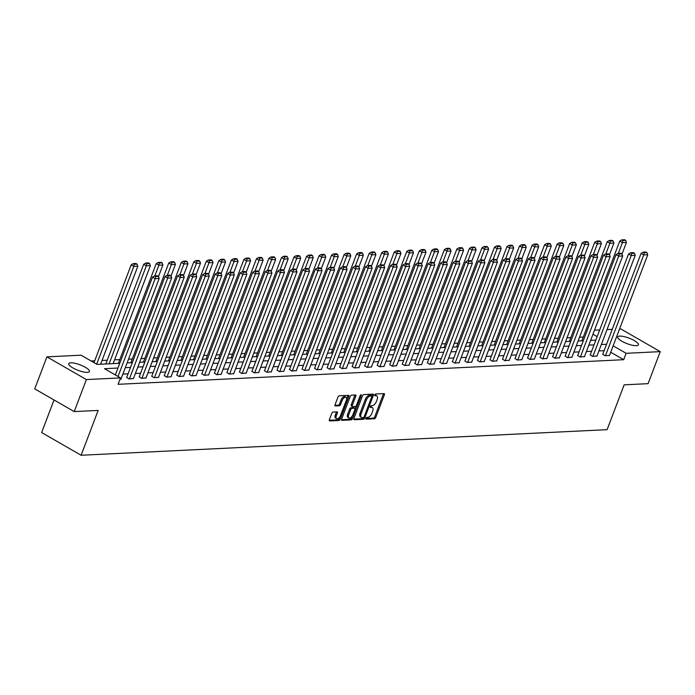 <?xml version="1.0" encoding="UTF-8"?>
<svg xmlns="http://www.w3.org/2000/svg" width="695" height="695" viewBox="0 0 695 695"><rect width="100%" height="100%" fill="white"/><g stroke="black" fill="none" stroke-linecap="round" stroke-linejoin="round"><path stroke-width="1.04" d="M365.909 418.303A0.973 0.487 119.9 0 0 365.97 419.128A0.973 0.487 119.9 0 0 366.126 419.163L374.501 418.755A1.399 0.695 119.9 0 0 375.769 417.452L384.361 394.821A1.399 0.695 119.9 0 0 384.274 393.648A1.399 0.695 119.9 0 0 384.057 393.605L375.682 394.013A0.973 0.487 119.9 0 0 374.796 394.916A0.973 0.487 119.9 0 0 374.857 395.733A0.973 0.487 119.9 0 0 375.013 395.768L376.091 395.716A4.465 2.233 119.9 0 1 376.794 395.872A4.465 2.233 119.9 0 1 377.09 399.616L376.369 401.502A4.465 2.233 119.9 0 1 372.32 405.654L371.234 405.706A0.973 0.487 119.9 0 0 370.348 406.61A0.973 0.487 119.9 0 0 370.418 407.426A0.973 0.487 119.9 0 0 370.565 407.461L371.651 407.409A4.465 2.233 119.9 0 1 372.346 407.565A4.465 2.233 119.9 0 1 372.642 411.31L371.929 413.204A4.465 2.233 119.9 0 1 367.881 417.347L366.795 417.4A0.973 0.487 119.9 0 0 365.909 418.303M70.777 362.816A11.085 2.936 -159.2 0 1 82.887 366.022A11.085 2.936 -159.2 0 1 89.455 371.538A11.085 2.936 -159.2 0 1 87.414 372.39A11.085 2.936 -159.2 0 1 75.303 369.184A11.085 2.936 -159.2 0 1 68.736 363.667A11.085 2.936 -159.2 0 1 70.777 362.816M619.749 336.102A11.085 2.936 -159.2 0 1 631.859 339.308A11.085 2.936 -159.2 0 1 638.427 344.824A11.085 2.936 -159.2 0 1 636.385 345.676A11.085 2.936 -159.2 0 1 624.275 342.47A11.085 2.936 -159.2 0 1 617.707 336.953A11.085 2.936 -159.2 0 1 619.749 336.102M333.053 412.065A1.399 0.695 119.9 0 0 331.793 413.36L329.378 419.711A1.399 0.695 119.9 0 0 329.473 420.883A1.399 0.695 119.9 0 0 329.691 420.935L338.986 420.484A1.399 0.695 119.9 0 0 340.255 419.181L348.855 396.55A1.399 0.695 119.9 0 0 348.76 395.377A1.399 0.695 119.9 0 0 348.543 395.333L339.238 395.785A1.399 0.695 119.9 0 0 337.979 397.08L335.06 404.751A1.399 0.695 119.9 0 0 335.155 405.923A1.399 0.695 119.9 0 0 335.372 405.967L339.351 405.776A1.399 0.695 119.9 0 0 340.62 404.481L342.062 400.676A3.736 1.868 119.9 0 1 346.032 397.34A3.736 1.868 119.9 0 1 346.284 400.468L340.62 415.367A3.736 1.868 119.9 0 1 336.649 418.711A3.736 1.868 119.9 0 1 336.406 415.575L337.344 413.091A1.399 0.695 119.9 0 0 337.257 411.918A1.399 0.695 119.9 0 0 337.032 411.874L333.053 412.065M619.549 328.987L620.783 328.926L660.25 351.635L648.087 383.666L624.153 384.83L607.117 429.666L81.115 455.26L98.151 410.424L74.217 411.588L86.38 379.566L46.913 356.848L81.046 355.188L97.048 364.397L119.775 363.294M660.25 351.635L626.117 353.303L613.146 345.832M117.968 368.037L104.511 368.697L120.513 377.906L118.08 384.309L623.684 359.706L626.117 353.303M120.513 377.906L86.38 379.566M353.894 418.52A1.399 0.695 119.9 0 0 353.981 419.693A1.399 0.695 119.9 0 0 354.198 419.737L363.502 419.285A1.399 0.695 119.9 0 0 364.771 417.99L373.371 395.359A1.399 0.695 119.9 0 0 373.276 394.187A1.399 0.695 119.9 0 0 373.059 394.135L363.754 394.586A1.399 0.695 119.9 0 0 362.486 395.889L353.894 418.52M351.244 419.884L341.949 420.336A1.399 0.695 119.9 0 1 341.723 420.284A1.399 0.695 119.9 0 1 341.636 419.12L350.237 396.48A1.399 0.695 119.9 0 1 351.496 395.186L355.475 394.995A1.399 0.695 119.9 0 1 355.701 395.038A1.399 0.695 119.9 0 1 355.788 396.211L352.304 405.394A1.399 0.695 119.9 0 0 352.391 406.558A1.399 0.695 119.9 0 0 352.617 406.61L355.258 406.479A1.399 0.695 119.9 0 0 356.518 405.185L360.149 395.629A0.973 0.487 119.9 0 1 361.192 394.76A0.973 0.487 119.9 0 1 361.252 395.577L352.513 418.59A1.399 0.695 119.9 0 1 351.244 419.884L350.176 419.267L341.506 419.693M54.028 399.972L41.648 432.551L81.115 455.26M623.684 359.706L610.714 352.243M604.12 350.671L598.916 350.923M591.593 351.279L586.389 351.531M579.065 351.887L573.861 352.139M566.538 352.504L561.334 352.756M554.011 353.112L548.807 353.364M541.483 353.72L536.279 353.972M528.956 354.328L523.752 354.58M516.428 354.937L511.225 355.188M503.901 355.545L498.697 355.797M491.374 356.161L486.17 356.413M478.838 356.77L473.643 357.022M466.31 357.378L461.115 357.63M453.783 357.986L448.588 358.238M441.256 358.594L436.06 358.846M428.728 359.202L423.533 359.454M416.201 359.819L411.006 360.071M403.673 360.427L398.478 360.679M391.146 361.035L385.942 361.287M378.619 361.643L373.415 361.895M366.091 362.251L360.887 362.503M353.564 362.86L348.36 363.111M341.036 363.476L335.833 363.728M328.509 364.084L323.305 364.336M315.982 364.693L310.778 364.945M303.454 365.301L298.251 365.553M290.927 365.909L285.723 366.161M278.4 366.517L273.196 366.769M265.872 367.134L260.668 367.386M253.345 367.742L248.141 367.994M240.817 368.35L235.614 368.602M228.29 368.958L223.086 369.21M215.763 369.566L210.559 369.818M203.235 370.174L198.032 370.426M190.708 370.791L185.504 371.043M178.181 371.399L172.977 371.651M165.645 372.007L160.449 372.259M153.117 372.616L147.922 372.868M140.59 373.224L135.395 373.476M128.062 373.832L122.867 374.084M115.535 374.449L114.588 374.492M602.765 354.233L605.032 355.788L609.524 355.362M590.237 354.841L592.505 356.396L596.996 355.979M577.71 355.449L579.978 357.004L584.469 356.587M565.183 356.057L567.45 357.612L571.942 357.195M552.655 356.674L554.923 358.229L559.414 357.803M540.128 357.282L542.395 358.837L546.887 358.411M527.601 357.89L529.868 359.445L534.359 359.02M515.073 358.498L517.341 360.053L521.832 359.636M502.546 359.107L504.813 360.662L509.305 360.245M490.018 359.715L492.286 361.27L496.777 360.853M477.491 360.331L479.759 361.887L484.25 361.461M464.964 360.94L467.222 362.495L471.723 362.069M452.436 361.548L454.695 363.103L459.195 362.677M439.909 362.156L442.168 363.711L446.668 363.294M427.382 362.764L429.64 364.319L434.14 363.902M414.854 363.372L417.113 364.927L421.613 364.51M402.327 363.989L404.586 365.544L409.086 365.118M389.791 364.597L392.058 366.152L396.558 365.726M377.263 365.205L379.531 366.76L384.031 366.334M364.736 365.813L367.003 367.368L371.504 366.951M352.209 366.421L354.476 367.976L358.976 367.559M339.681 367.03L341.949 368.585L346.44 368.168M327.154 367.646L329.421 369.201L333.913 368.776M314.627 368.254L316.894 369.81L321.385 369.384M302.099 368.863L304.367 370.418L308.858 369.992M289.572 369.471L291.839 371.026L296.331 370.609M277.044 370.079L279.312 371.634L283.803 371.217M264.517 370.687L266.784 372.242L271.276 371.825M251.99 371.304L254.257 372.859L258.748 372.433M239.462 371.912L241.73 373.467L246.221 373.041M226.935 372.52L229.202 374.075L233.694 373.649M214.408 373.128L216.675 374.683L221.166 374.266M201.88 373.736L204.148 375.291L208.639 374.874M189.353 374.344L191.62 375.899L196.112 375.482M176.825 374.961L179.093 376.516L183.584 376.091M164.298 375.569L166.557 377.124L171.057 376.699M151.771 376.177L154.029 377.733L158.529 377.307M139.243 376.786L141.502 378.341L146.002 377.924M126.716 377.394L128.975 378.949L133.475 378.532M120.947 379.14L119.948 379.392M583.305 337.04L579.534 337.223M570.769 337.648L567.007 337.831M558.241 338.257L554.48 338.439M545.714 338.865L541.944 339.047M533.187 339.473L529.416 339.655M520.659 340.081L516.889 340.272M508.132 340.698L504.361 340.88M495.605 341.306L491.834 341.488M483.077 341.914L479.307 342.096M470.55 342.522L466.779 342.705M458.022 343.13L454.252 343.313M445.495 343.738L441.725 343.929M432.968 344.355L429.197 344.538M420.44 344.963L416.67 345.146M407.913 345.571L404.142 345.754M395.386 346.18L391.615 346.362M382.858 346.788L379.088 346.97M370.331 347.396L366.56 347.587M357.803 348.013L354.033 348.195M345.276 348.621L341.506 348.803M332.749 349.229L328.978 349.411M320.221 349.837L316.451 350.019M307.694 350.445L303.923 350.628M295.166 351.053L291.396 351.244M282.639 351.67L278.869 351.852M270.112 352.278L266.341 352.461M257.576 352.886L253.814 353.069M245.048 353.494L241.278 353.677M232.521 354.103L228.751 354.285M219.994 354.711L216.223 354.902M207.466 355.327L203.696 355.51M194.939 355.936L191.168 356.118M182.411 356.544L178.641 356.726M169.884 357.152L166.114 357.334M157.357 357.76L153.586 357.942M144.829 358.368L141.059 358.559M132.302 358.985L128.532 359.167M119.775 359.593L114.571 359.845M107.247 360.201L102.043 360.453M94.72 360.809L91.123 360.983M74.217 411.588L34.75 388.879L46.913 356.848M594.494 330.203L599.689 329.951M607.022 329.595L612.217 329.343M597.153 336.632L592.965 334.217M127.098 362.938L132.302 362.677M139.626 362.321L144.829 362.069M152.153 361.713L157.357 361.461M164.68 361.105L169.884 360.853M177.208 360.496L182.411 360.245M189.744 359.888L194.939 359.636M202.271 359.28L207.466 359.02M214.798 358.663L219.994 358.411M227.326 358.055L232.521 357.803M239.853 357.447L245.048 357.195M252.381 356.839L257.576 356.587M264.908 356.231L270.103 355.979M277.435 355.623L282.639 355.362M289.963 355.006L295.166 354.754M302.49 354.398L307.694 354.146M315.017 353.79L320.221 353.538M327.545 353.182L332.749 352.93M340.072 352.573L345.276 352.322M352.6 351.965L357.803 351.705M365.127 351.349L370.331 351.097M377.654 350.74L382.858 350.488M390.182 350.132L395.386 349.88M402.709 349.524L407.913 349.272M415.236 348.916L420.44 348.664M427.764 348.308L432.968 348.047M440.291 347.691L445.495 347.439M452.819 347.083L458.022 346.831M465.346 346.475L470.55 346.223M477.873 345.867L483.077 345.615M490.401 345.259L495.605 345.007M502.937 344.651L508.132 344.39M515.464 344.034L520.659 343.782M527.991 343.426L533.187 343.174M540.519 342.817L545.714 342.565M553.046 342.209L558.241 341.957M565.574 341.601L570.769 341.349M578.101 340.993L583.305 340.732M590.628 340.376L595.832 340.124M606.553 344.268L601.349 344.52M594.025 344.876L588.821 345.128M581.498 345.485L576.294 345.736M568.97 346.093L563.767 346.345M556.443 346.701L551.239 346.961M543.916 347.318L538.712 347.57M531.388 347.926L526.184 348.178M518.861 348.534L513.657 348.786M506.334 349.142L501.13 349.394M493.806 349.75L488.602 350.002M481.279 350.358L476.075 350.619M468.751 350.975L463.548 351.227M456.215 351.583L451.02 351.835M443.688 352.191L438.493 352.443M431.161 352.799L425.966 353.051M418.633 353.408L413.438 353.659M406.106 354.016L400.911 354.276M393.579 354.632L388.383 354.884M381.051 355.241L375.856 355.493M368.524 355.849L363.32 356.101M355.996 356.457L350.793 356.709M343.469 357.065L338.265 357.317M330.942 357.673L325.738 357.934M318.414 358.29L313.21 358.542M305.887 358.898L300.683 359.15M293.36 359.506L288.156 359.758M280.832 360.114L275.628 360.366M268.305 360.722L263.101 360.974M255.777 361.331L250.574 361.591M243.25 361.947L238.046 362.199M230.723 362.555L225.519 362.807M218.195 363.164L212.991 363.416M205.668 363.772L200.464 364.024M193.141 364.38L187.937 364.632M180.613 364.988L175.409 365.249M168.086 365.605L162.882 365.857M155.558 366.213L150.355 366.465M143.022 366.821L137.827 367.073M130.495 367.429L125.3 367.681M372.346 407.565L371.286 406.957A4.465 2.233 119.9 0 0 370.583 406.801L371.651 407.409M376.794 395.872L375.726 395.255A4.465 2.233 119.9 0 0 375.031 395.108L376.091 395.716M365.848 418.503L373.432 418.138A1.399 0.695 119.9 0 0 374.701 416.844L383.301 394.204A1.399 0.695 119.9 0 0 383.432 393.631M371.782 396.098L372.303 394.743A1.399 0.695 119.9 0 0 372.433 394.169M353.764 419.094L362.434 418.677A1.399 0.695 119.9 0 0 363.702 417.374L364.771 417.99M363.303 417.565A0.973 0.487 119.9 0 0 364.189 416.661L371.738 396.793A0.973 0.487 119.9 0 0 371.677 395.976A0.973 0.487 119.9 0 0 371.521 395.942L370.374 395.994A4.465 2.233 119.9 0 0 366.326 400.146L361.165 413.725A4.465 2.233 119.9 0 0 361.461 417.469A4.465 2.233 119.9 0 0 362.165 417.626L363.303 417.565M370.713 395.472A0.973 0.487 119.9 0 0 370.609 395.359A0.973 0.487 119.9 0 0 370.452 395.325L371.521 395.942M361.461 417.469L360.401 416.852A4.465 2.233 119.9 0 1 360.106 413.108L365.257 399.529A4.465 2.233 119.9 0 1 369.314 395.386L370.452 395.325M351.548 405.993A1.399 0.695 119.9 0 1 351.331 405.95A1.399 0.695 119.9 0 1 351.236 404.777L354.719 395.594A1.399 0.695 119.9 0 0 354.858 395.021M355.97 406.071L355.006 408.599M352.113 416.218L351.444 417.973L352.513 418.59M348.682 414.915A3.736 1.868 119.9 0 0 348.933 418.051A3.736 1.868 119.9 0 0 352.904 414.715L354.893 409.459A1.399 0.695 119.9 0 0 354.806 408.286A1.399 0.695 119.9 0 0 354.589 408.243L351.948 408.373A1.399 0.695 119.9 0 0 350.68 409.668L348.682 414.915L347.622 414.307A3.736 1.868 119.9 0 0 347.865 417.434L348.933 418.051M353.885 407.843A1.399 0.695 119.9 0 0 353.738 407.678A1.399 0.695 119.9 0 0 353.52 407.626L354.589 408.243M347.622 414.307L349.611 409.051A1.399 0.695 119.9 0 1 350.879 407.757L353.52 407.626M350.176 419.267A1.399 0.695 119.9 0 0 351.444 417.973M336.649 418.711L335.581 418.095A3.736 1.868 119.9 0 1 335.338 414.958L336.276 412.483A1.399 0.695 119.9 0 0 336.415 411.9M346.032 397.34L344.963 396.723A3.736 1.868 119.9 0 0 340.993 400.059L342.062 400.676M334.929 405.324L338.283 405.159A1.399 0.695 119.9 0 0 339.551 403.865L340.993 400.059M346.631 398.982L347.787 395.933A1.399 0.695 119.9 0 0 347.917 395.359M329.248 420.284L337.926 419.867A1.399 0.695 119.9 0 0 339.186 418.572L339.829 416.878M618.341 253.354L622.407 242.642L626.421 242.451L622.008 254.066M622.842 240.487L625.656 240.348L624.588 239.74L621.773 239.871L622.842 240.487L622.407 242.642L619.74 241.104L581.871 340.811M626.421 242.451L625.656 240.348M621.773 239.871L619.74 241.104M605.432 355.77L643.744 254.917L641.077 253.388L602.687 354.441M609.446 355.571L647.757 254.726L643.744 254.917L644.178 252.763L646.984 252.624L645.924 252.016L643.11 252.155L644.178 252.763M641.077 253.388L643.11 252.155M646.984 252.624L647.757 254.726M605.814 253.962L609.88 243.25L613.894 243.059L609.48 254.674M610.314 241.095L613.129 240.957L612.06 240.348L609.246 240.479L610.314 241.095L609.88 243.25L607.213 241.721L569.344 341.419M613.894 243.059L613.129 240.957M609.246 240.479L607.213 241.721M593.287 254.579L597.353 243.858L601.366 243.667L596.953 255.282M597.787 241.704L600.602 241.573L599.533 240.957L596.718 241.095L597.787 241.704L597.353 243.858L594.685 242.329L556.817 342.027M601.366 243.667L600.602 241.573M596.718 241.095L594.685 242.329M592.904 356.379L631.216 255.525L628.549 253.996L590.159 355.049M596.918 356.179L635.23 255.334L631.216 255.525L631.651 253.371L634.457 253.241L633.397 252.624L630.582 252.763L631.651 253.371M628.549 253.996L630.582 252.763M634.457 253.241L635.23 255.334M580.377 356.987L618.689 256.142L616.022 254.605L577.632 355.658M584.391 356.787L622.703 255.942L618.689 256.142L619.123 253.988L621.929 253.849L620.861 253.232L618.055 253.371L619.123 253.988M616.022 254.605L618.055 253.371M621.929 253.849L622.703 255.942M580.751 255.187L584.825 244.475L588.839 244.275L584.426 255.89M585.26 242.312L588.074 242.181L587.006 241.565L584.191 241.704L585.26 242.312L584.825 244.475L582.158 242.937L544.289 342.635M588.839 244.275L588.074 242.181M584.191 241.704L582.158 242.937M568.223 255.795L572.298 245.083L576.311 244.883L571.898 256.498M572.732 242.929L575.538 242.79L574.478 242.173L571.664 242.312L572.732 242.929L572.298 245.083L569.631 243.545L531.762 343.243M576.311 244.883L575.538 242.79M571.664 242.312L569.631 243.545M555.696 256.403L559.77 245.691L563.784 245.491L559.371 257.107M560.205 243.537L563.011 243.398L561.951 242.781L559.136 242.92L560.205 243.537L559.77 245.691L557.103 244.154L519.235 343.851M563.784 245.491L563.011 243.398M559.136 242.92L557.103 244.154M567.85 357.595L606.162 256.75L603.495 255.213L565.105 356.266M571.863 357.404L610.175 256.551L606.162 256.75L606.596 254.596L609.402 254.457L608.334 253.84L605.527 253.979L606.596 254.596M603.495 255.213L605.527 253.979M609.402 254.457L610.175 256.551M555.322 358.203L593.634 257.358L590.967 255.821L552.577 356.874M559.336 358.012L597.648 257.159L593.634 257.358L594.069 255.204L596.875 255.065L595.806 254.448L593 254.587L594.069 255.204M590.967 255.821L593 254.587M596.875 255.065L597.648 257.159M542.795 358.811L581.107 257.967L578.44 256.429L540.05 357.482M546.809 358.62L585.12 257.776L581.107 257.967L581.541 255.812L584.347 255.673L583.279 255.065L580.473 255.195L581.541 255.812M578.44 256.429L580.473 255.195M584.347 255.673L585.12 257.776M543.169 257.011L547.243 246.299L551.257 246.108L546.843 257.723M547.677 244.145L550.483 244.006L549.424 243.398L546.609 243.528L547.677 244.145L547.243 246.299L544.576 244.762L506.698 344.468M551.257 246.108L550.483 244.006M546.609 243.528L544.576 244.762M530.268 359.428L568.571 258.575L565.912 257.046L527.522 358.099M534.281 359.228L572.593 258.384L568.571 258.575L569.014 256.42L571.82 256.281L570.751 255.673L567.945 255.812L569.014 256.42M565.912 257.046L567.945 255.812M571.82 256.281L572.593 258.384M530.641 257.619L534.716 246.907L538.729 246.716L534.316 258.332M535.15 244.753L537.956 244.614L536.896 244.006L534.081 244.136L535.15 244.753L534.716 246.907L532.049 245.378L494.171 345.076M538.729 246.716L537.956 244.614M534.081 244.136L532.049 245.378M517.74 360.036L556.043 259.183L553.376 257.654L514.995 358.707M521.754 359.836L560.066 258.992L556.043 259.183L556.486 257.028L559.293 256.898L558.224 256.281L555.418 256.42L556.486 257.028M553.376 257.654L555.418 256.42M559.293 256.898L560.066 258.992M518.114 258.236L522.188 247.516L526.202 247.324L521.789 258.94M522.623 245.361L525.429 245.231L524.369 244.614L521.554 244.753L522.623 245.361L522.188 247.516L519.521 245.987L481.644 345.684M526.202 247.324L525.429 245.231M521.554 244.753L519.521 245.987M505.213 360.644L543.516 259.8L540.849 258.262L502.468 359.315M509.226 360.444L547.538 259.6L543.516 259.8L543.95 257.645L546.765 257.506L545.697 256.889L542.891 257.028L543.95 257.645M540.849 258.262L542.891 257.028M546.765 257.506L547.538 259.6M505.586 258.844L509.661 248.132L513.674 247.933L509.261 259.548M510.095 245.969L512.901 245.839L511.833 245.222L509.027 245.361L510.095 245.969L509.661 248.132L506.994 246.595L469.116 346.292M513.674 247.933L512.901 245.839M509.027 245.361L506.994 246.595M492.685 361.252L530.989 260.408L528.322 258.87L489.94 359.923M496.699 361.061L535.011 260.208L530.989 260.408L531.423 258.253L534.238 258.114L533.169 257.498L530.363 257.637L531.423 258.253M528.322 258.87L530.363 257.637M534.238 258.114L535.011 260.208M493.059 259.452L497.134 248.74L501.147 248.541L496.734 260.156M497.568 246.586L500.374 246.447L499.305 245.83L496.499 245.969L497.568 246.586L497.134 248.74L494.466 247.203L456.589 346.901M501.147 248.541L500.374 246.447M496.499 245.969L494.466 247.203M480.158 361.86L518.461 261.016L515.794 259.478L477.413 360.531M484.172 361.669L522.484 260.816L518.461 261.016L518.896 258.861L521.71 258.722L520.642 258.106L517.836 258.245L518.896 258.861M515.794 259.478L517.836 258.245M521.71 258.722L522.484 260.816M480.532 260.06L484.606 249.349L488.62 249.149L484.207 260.764M485.041 247.194L487.847 247.055L486.778 246.438L483.972 246.577L485.041 247.194L484.606 249.349L481.939 247.811L444.062 347.509M488.62 249.149L487.847 247.055M483.972 246.577L481.939 247.811M467.631 362.469L505.934 261.624L503.267 260.086L464.886 361.139M471.644 362.277L509.948 261.433L505.934 261.624L506.368 259.47L509.183 259.331L508.115 258.722L505.308 258.853L506.368 259.47M503.267 260.086L505.308 258.853M509.183 259.331L509.948 261.433M468.004 260.668L472.079 249.957L476.092 249.766L471.679 261.381M472.513 247.802L475.319 247.663L474.251 247.055L471.445 247.185L472.513 247.802L472.079 249.957L469.412 248.419L431.534 348.126M476.092 249.766L475.319 247.663M471.445 247.185L469.412 248.419M455.103 363.085L493.407 262.232L490.74 260.703L452.358 361.756M459.117 362.886L497.42 262.041L493.407 262.232L493.841 260.078L496.656 259.939L495.587 259.331L492.781 259.47L493.841 260.078M490.74 260.703L492.781 259.47M496.656 259.939L497.42 262.041M455.477 261.277L459.551 250.565L463.565 250.374L459.152 261.989M459.986 248.41L462.792 248.271L461.723 247.663L458.917 247.794L459.986 248.41L459.551 250.565L456.884 249.036L419.007 348.734M463.565 250.374L462.792 248.271M458.917 247.794L456.884 249.036M442.576 363.693L480.879 262.84L478.212 261.311L439.831 362.364M446.59 363.494L484.893 262.649L480.879 262.84L481.314 260.686L484.128 260.555L483.06 259.939L480.245 260.078L481.314 260.686M478.212 261.311L480.245 260.078M484.128 260.555L484.893 262.649M442.95 261.893L447.015 251.173L451.038 250.982L446.624 262.597M447.458 249.018L450.264 248.888L449.196 248.271L446.39 248.41L447.458 249.018L447.015 251.173L444.357 249.644L406.479 349.342M451.038 250.982L450.264 248.888M446.39 248.41L444.357 249.644M430.049 364.302L468.352 263.457L465.685 261.919L427.303 362.972M434.062 364.102L472.365 263.257L468.352 263.457L468.786 261.303L471.601 261.164L470.532 260.547L467.718 260.686L468.786 261.303M465.685 261.919L467.718 260.686M471.601 261.164L472.365 263.257M430.422 262.502L434.488 251.79L438.51 251.59L434.097 263.205M434.922 249.627L437.737 249.496L436.668 248.88L433.862 249.018L434.922 249.627L434.488 251.79L431.821 250.252L393.952 349.95M438.51 251.59L437.737 249.496M433.862 249.018L431.821 250.252M417.521 364.91L455.824 264.065L453.157 262.528L414.776 363.581M421.535 364.719L459.838 263.865L455.824 264.065L456.259 261.911L459.074 261.772L458.005 261.155L455.19 261.294L456.259 261.911M453.157 262.528L455.19 261.294M459.074 261.772L459.838 263.865M417.895 263.11L421.961 252.398L425.983 252.198L421.57 263.813M422.395 250.243L425.21 250.104L424.141 249.488L421.335 249.627L422.395 250.243L421.961 252.398L419.293 250.86L381.425 350.558M425.983 252.198L425.21 250.104M421.335 249.627L419.293 250.86M404.985 365.518L443.297 264.673L440.63 263.136L402.249 364.189M409.007 365.327L447.311 264.474L443.297 264.673L443.731 262.519L446.546 262.38L445.478 261.763L442.663 261.902L443.731 262.519M440.63 263.136L442.663 261.902M446.546 262.38L447.311 264.474M405.367 263.718L409.433 253.006L413.456 252.806L409.042 264.421M409.868 250.852L412.682 250.713L411.614 250.096L408.808 250.235L409.868 250.852L409.433 253.006L406.766 251.468L368.897 351.166M413.456 252.806L412.682 250.713M408.808 250.235L406.766 251.468M392.458 366.126L430.77 265.281L428.103 263.744L389.713 364.797M396.48 365.935L434.783 265.09L430.77 265.281L431.204 263.127L434.019 262.988L432.95 262.38L430.136 262.51L431.204 263.127M428.103 263.744L430.136 262.51M434.019 262.988L434.783 265.09M392.84 264.326L396.906 253.614L400.928 253.423L396.515 265.038M397.34 251.46L400.155 251.321L399.086 250.713L396.28 250.843L397.34 251.46L396.906 253.614L394.239 252.077L356.37 351.783M400.928 253.423L400.155 251.321M396.28 250.843L394.239 252.077M379.93 366.743L418.242 265.89L415.575 264.361L377.185 365.414M383.953 366.543L422.256 265.698L418.242 265.89L418.677 263.735L421.491 263.596L420.423 262.988L417.608 263.127L418.677 263.735M415.575 264.361L417.608 263.127M421.491 263.596L422.256 265.698M380.313 264.934L384.378 254.222L388.392 254.031L383.988 265.646M384.813 252.068L387.628 251.929L386.559 251.321L383.753 251.451L384.813 252.068L384.378 254.222L381.711 252.693L343.843 352.391M388.392 254.031L387.628 251.929M383.753 251.451L381.711 252.693M367.403 367.351L405.715 266.498L403.048 264.969L364.658 366.022M371.425 367.151L409.729 266.307L405.715 266.498L406.149 264.343L408.964 264.213L407.895 263.596L405.081 263.735L406.149 264.343M403.048 264.969L405.081 263.735M408.964 264.213L409.729 266.307M367.785 265.551L371.851 254.83L375.865 254.639L371.46 266.255M372.285 252.676L375.1 252.546L374.032 251.929L371.226 252.068L372.285 252.676L371.851 254.83L369.184 253.301L331.315 352.999M375.865 254.639L375.1 252.546M371.226 252.068L369.184 253.301M354.876 367.959L393.188 267.115L390.52 265.577L352.13 366.63M358.898 367.759L397.201 266.915L393.188 267.115L393.622 264.96L396.437 264.821L395.368 264.204L392.553 264.343L393.622 264.96M390.52 265.577L392.553 264.343M396.437 264.821L397.201 266.915M355.258 266.159L359.324 255.447L363.337 255.247L358.924 266.863M359.758 253.284L362.573 253.154L361.504 252.537L358.69 252.676L359.758 253.284L359.324 255.447L356.657 253.91L318.788 353.607M363.337 255.247L362.573 253.154M358.69 252.676L356.657 253.91M342.348 368.567L380.66 267.723L377.993 266.185L339.603 367.238M346.362 368.376L384.674 267.523L380.66 267.723L381.095 265.568L383.901 265.429L382.841 264.812L380.026 264.951L381.095 265.568M377.993 266.185L380.026 264.951M383.901 265.429L384.674 267.523M342.731 266.767L346.796 256.055L350.81 255.856L346.397 267.471M347.231 253.901L350.045 253.762L348.977 253.145L346.162 253.284L347.231 253.901L346.796 256.055L344.129 254.518L306.26 354.215M350.81 255.856L350.045 253.762M346.162 253.284L344.129 254.518M329.821 369.175L368.133 268.331L365.466 266.793L327.076 367.846M333.835 368.984L372.146 268.131L368.133 268.331L368.567 266.176L371.373 266.037L370.313 265.421L367.499 265.56L368.567 266.176M365.466 266.793L367.499 265.56M371.373 266.037L372.146 268.131M330.203 267.375L334.269 256.663L338.283 256.464L333.869 268.079M334.703 254.509L337.518 254.37L336.45 253.753L333.635 253.892L334.703 254.509L334.269 256.663L331.602 255.126L293.733 354.824M338.283 256.464L337.518 254.37M333.635 253.892L331.602 255.126M317.294 369.783L355.605 268.939L352.938 267.401L314.548 368.454M321.307 369.592L359.619 268.748L355.605 268.939L356.04 266.784L358.846 266.645L357.786 266.037L354.971 266.168L356.04 266.784M352.938 267.401L354.971 266.168M358.846 266.645L359.619 268.748M317.676 267.983L321.742 257.272L325.755 257.081L321.342 268.696M322.176 255.117L324.991 254.978L323.922 254.37L321.107 254.5L322.176 255.117L321.742 257.272L319.075 255.734L281.206 355.44M325.755 257.081L324.991 254.978M321.107 254.5L319.075 255.734M304.766 370.4L343.078 269.547L340.411 268.018L302.021 369.071M308.78 370.2L347.092 269.356L343.078 269.547L343.512 267.393L346.318 267.254L345.259 266.645L342.444 266.784L343.512 267.393M340.411 268.018L342.444 266.784M346.318 267.254L347.092 269.356M305.148 268.591L309.214 257.88L313.228 257.689L308.815 269.304M309.649 255.725L312.463 255.586L311.395 254.978L308.58 255.108L309.649 255.725L309.214 257.88L306.547 256.351L268.678 356.048M313.228 257.689L312.463 255.586M308.58 255.108L306.547 256.351M292.239 371.008L330.551 270.155L327.884 268.626L289.494 369.679M296.252 370.809L334.564 269.964L330.551 270.155L330.985 268.001L333.791 267.87L332.731 267.254L329.916 267.393L330.985 268.001M327.884 268.626L329.916 267.393M333.791 267.87L334.564 269.964M292.621 269.208L296.687 258.488L300.7 258.297L296.287 269.912M297.121 256.333L299.936 256.203L298.867 255.586L296.053 255.725L297.121 256.333L296.687 258.488L294.02 256.959L256.151 356.657M300.7 258.297L299.936 256.203M296.053 255.725L294.02 256.959M279.711 371.616L318.023 270.772L315.356 269.234L276.966 370.287M283.725 371.417L322.037 270.572L318.023 270.772L318.458 268.618L321.264 268.478L320.195 267.862L317.389 268.001L318.458 268.618M315.356 269.234L317.389 268.001M321.264 268.478L322.037 270.572M280.085 269.816L284.159 259.105L288.173 258.905L283.76 270.52M284.594 256.942L287.409 256.811L286.34 256.194L283.525 256.333L284.594 256.942L284.159 259.105L281.492 257.567L243.624 357.265M288.173 258.905L287.409 256.811M283.525 256.333L281.492 257.567M267.184 372.225L305.496 271.38L302.829 269.842L264.439 370.895M271.198 372.034L309.51 271.18L305.496 271.38L305.93 269.226L308.736 269.087L307.668 268.47L304.862 268.609L305.93 269.226M302.829 269.842L304.862 268.609M308.736 269.087L309.51 271.18M267.558 270.424L271.632 259.713L275.646 259.513L271.232 271.128M272.066 257.558L274.873 257.419L273.813 256.803L270.998 256.942L272.066 257.558L271.632 259.713L268.965 258.175L231.096 357.873M275.646 259.513L274.873 257.419M270.998 256.942L268.965 258.175M254.657 372.833L292.969 271.988L290.302 270.451L251.911 371.504M258.67 372.642L296.982 271.788L292.969 271.988L293.403 269.834L296.209 269.695L295.14 269.078L292.334 269.217L293.403 269.834M290.302 270.451L292.334 269.217M296.209 269.695L296.982 271.788M255.03 271.033L259.105 260.321L263.118 260.121L258.705 271.736M259.539 258.166L262.345 258.027L261.285 257.411L258.471 257.55L259.539 258.166L259.105 260.321L256.438 258.783L218.569 358.481M263.118 260.121L262.345 258.027M258.471 257.55L256.438 258.783M242.129 373.441L280.441 272.596L277.774 271.059L239.384 372.112M246.143 373.25L284.455 272.405L280.441 272.596L280.876 270.442L283.682 270.303L282.613 269.695L279.807 269.825L280.876 270.442M277.774 271.059L279.807 269.825M283.682 270.303L284.455 272.405M242.503 271.641L246.577 260.929L250.591 260.738L246.178 272.353M247.012 258.775L249.818 258.636L248.758 258.027L245.943 258.158L247.012 258.775L246.577 260.929L243.91 259.391L206.033 359.098M250.591 260.738L249.818 258.636M245.943 258.158L243.91 259.391M229.602 374.058L267.914 273.204L265.247 271.676L226.857 372.729M233.616 373.858L271.927 273.013L267.914 273.204L268.348 271.05L271.154 270.911L270.086 270.303L267.28 270.442L268.348 271.05M265.247 271.676L267.28 270.442M271.154 270.911L271.927 273.013M229.976 272.249L234.05 261.537L238.064 261.346L233.65 272.961M234.484 259.383L237.29 259.244L236.231 258.636L233.416 258.766L234.484 259.383L234.05 261.537L231.383 260.008L193.505 359.706M238.064 261.346L237.29 259.244M233.416 258.766L231.383 260.008M217.075 374.666L255.378 273.813L252.719 272.284L214.329 373.337M221.088 374.466L259.4 273.621L255.378 273.813L255.821 271.658L258.627 271.528L257.558 270.911L254.752 271.05L255.821 271.658M252.719 272.284L254.752 271.05M258.627 271.528L259.4 273.621M217.448 272.866L221.523 262.145L225.536 261.954L221.123 273.569M221.957 259.991L224.763 259.861L223.703 259.244L220.888 259.383L221.957 259.991L221.523 262.145L218.856 260.616L180.978 360.314M225.536 261.954L224.763 259.861M220.888 259.383L218.856 260.616M204.547 375.274L242.85 274.429L240.183 272.892L201.802 373.945M208.561 375.074L246.873 274.23L242.85 274.429L243.285 272.275L246.099 272.136L245.031 271.519L242.225 271.658L243.285 272.275M240.183 272.892L242.225 271.658M246.099 272.136L246.873 274.23M204.921 273.474L208.995 262.762L213.009 262.562L208.596 274.178M209.43 260.599L212.236 260.469L211.176 259.852L208.361 259.991L209.43 260.599L208.995 262.762L206.328 261.224L168.451 360.922M213.009 262.562L212.236 260.469M208.361 259.991L206.328 261.224M192.02 375.882L230.323 275.038L227.656 273.5L189.275 374.553M196.033 375.691L234.345 274.838L230.323 275.038L230.757 272.883L233.572 272.744L232.504 272.127L229.697 272.266L230.757 272.883M227.656 273.5L229.697 272.266M233.572 272.744L234.345 274.838M192.393 274.082L196.468 263.37L200.481 263.17L196.068 274.786M196.902 261.216L199.708 261.077L198.64 260.46L195.834 260.599L196.902 261.216L196.468 263.37L193.801 261.833L155.923 361.53M200.481 263.17L199.708 261.077M195.834 260.599L193.801 261.833M179.492 376.49L217.796 275.646L215.129 274.108L176.747 375.161M183.506 376.299L221.818 275.446L217.796 275.646L218.23 273.491L221.045 273.352L219.976 272.735L217.17 272.874L218.23 273.491M215.129 274.108L217.17 272.874M221.045 273.352L221.818 275.446M179.866 274.69L183.94 263.978L187.954 263.779L183.541 275.394M184.375 261.824L187.181 261.685L186.112 261.068L183.306 261.207L184.375 261.824L183.94 263.978L181.273 262.441L143.396 362.138M187.954 263.779L187.181 261.685M183.306 261.207L181.273 262.441M166.965 377.098L205.268 276.254L202.601 274.716L164.22 375.769M170.979 376.907L209.282 276.063L205.268 276.254L205.703 274.099L208.517 273.96L207.449 273.352L204.643 273.483L205.703 274.099M202.601 274.716L204.643 273.483M208.517 273.96L209.282 276.063M167.339 275.298L171.413 264.587L175.427 264.395L171.013 276.011M171.847 262.432L174.654 262.293L173.585 261.685L170.779 261.815L171.847 262.432L171.413 264.587L168.746 263.049L130.868 362.755M175.427 264.395L174.654 262.293M170.779 261.815L168.746 263.049M154.438 377.715L192.741 276.862L190.074 275.333L151.692 376.386M158.451 377.515L196.755 276.671L192.741 276.862L193.175 274.707L195.99 274.568L194.921 273.96L192.115 274.099L193.175 274.707M190.074 275.333L192.115 274.099M195.99 274.568L196.755 276.671M154.811 275.906L158.886 265.195L162.899 265.004L158.486 276.619M159.32 263.04L162.126 262.901L161.058 262.293L158.251 262.423L159.32 263.04L158.886 265.195L156.219 263.666L118.341 363.363M162.899 265.004L162.126 262.901M158.251 262.423L156.219 263.666M141.91 378.323L180.214 277.47L177.546 275.941L139.165 376.994M145.924 378.123L184.227 277.279L180.214 277.47L180.648 275.316L183.463 275.185L182.394 274.568L179.579 274.707L180.648 275.316M177.546 275.941L179.579 274.707M183.463 275.185L184.227 277.279M109.124 363.806L146.35 265.803L150.372 265.612L113.137 363.615M146.793 263.648L149.599 263.518L148.53 262.901L145.724 263.04L146.793 263.648L146.35 265.803L143.691 264.274L105.814 363.971M150.372 265.612L149.599 263.518M145.724 263.04L143.691 264.274M129.383 378.931L167.686 278.087L165.019 276.549L126.638 377.602M133.397 378.732L171.7 277.887L167.686 278.087L168.121 275.932L170.935 275.793L169.867 275.177L167.052 275.316L168.121 275.932M165.019 276.549L167.052 275.316M170.935 275.793L171.7 277.887M96.683 364.189L133.822 266.42L137.845 266.22L100.61 364.223M134.265 264.256L137.071 264.126L136.003 263.509L133.197 263.648L134.265 264.256L133.822 266.42L131.155 264.882L94.016 362.651M137.845 266.22L137.071 264.126M133.197 263.648L131.155 264.882M118.02 376.464L155.159 278.695L152.492 277.157L115.353 374.935M120.869 379.348L159.172 278.495L155.159 278.695L155.593 276.541L158.408 276.402L157.339 275.785L154.525 275.924L155.593 276.541M152.492 277.157L154.525 275.924M158.408 276.402L159.172 278.495M383.301 394.204L384.361 394.821M374.701 416.844L375.769 417.452M373.432 418.138L374.501 418.755M372.303 394.743L373.371 395.359M362.434 418.677L363.502 419.285M369.314 395.386L370.374 395.994M365.257 399.529L366.326 400.146M360.106 413.108L361.165 413.725M354.719 395.594L355.788 396.211M351.236 404.777L352.304 405.394M360.444 395.108L361.252 395.577M350.879 407.757L351.948 408.373M349.611 409.051L350.68 409.668M336.276 412.483L337.344 413.091M335.338 414.958L336.406 415.575M339.551 403.865L340.62 404.481M338.283 405.159L339.351 405.776M347.787 395.933L348.855 396.55M339.186 418.572L340.255 419.181M337.926 419.867L338.986 420.484M370.609 395.359L371.677 395.976M351.331 405.95L352.391 406.558M353.738 407.678L354.806 408.286"/></g></svg>
